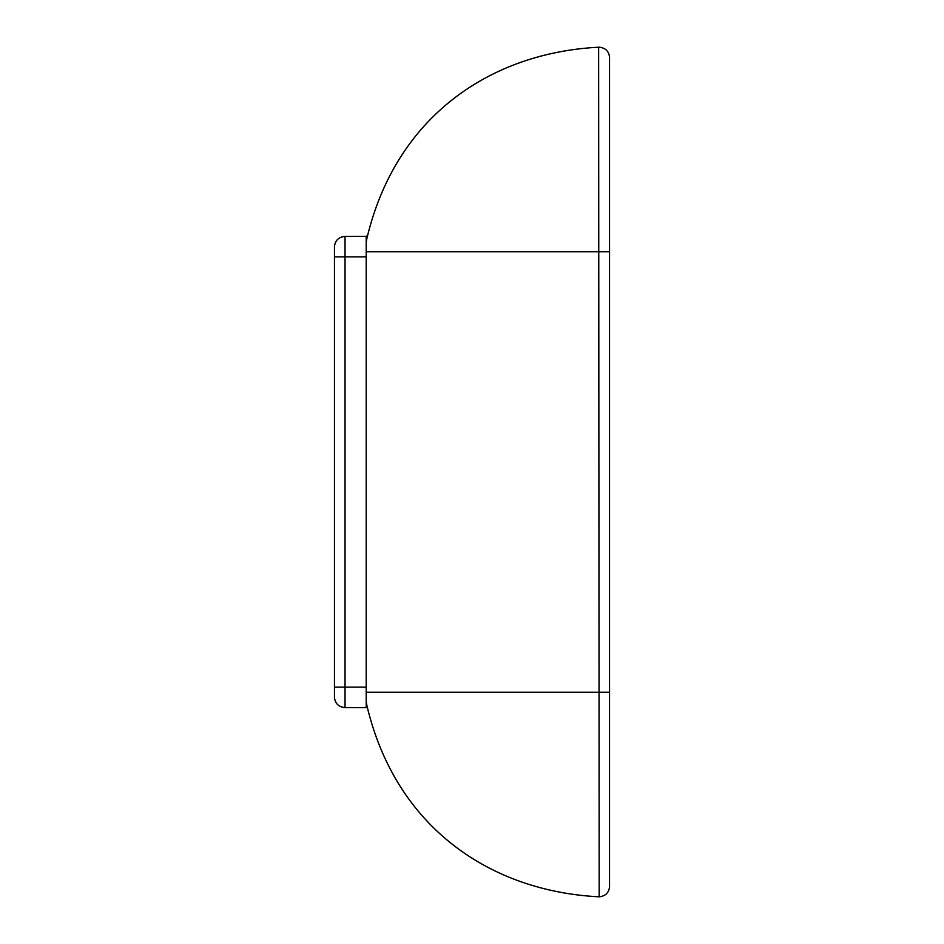 <?xml version="1.0" encoding="UTF-8"?>
<svg xmlns="http://www.w3.org/2000/svg" width="944" height="944" viewBox="0 0 944 944"><rect width="100%" height="100%" fill="white"/><g stroke="black" fill="none" stroke-linecap="round" stroke-linejoin="round"><path stroke-width="1.42" d="M609.541 57.537L609.541 57.242C608.88 51.188 605.423 47.837 599.18 47.2C605.423 47.837 608.88 51.188 609.541 57.242L609.541 251.741L366.201 251.741L366.201 701.545L366.886 705.51L366.201 701.545L366.201 707.622L345.032 707.622C338.66 706.973 335.132 703.563 334.459 697.38L334.459 246.62C335.132 240.437 338.66 237.027 345.032 236.378L345.032 256.862L366.201 256.862M609.541 692.341L609.541 885.932M367.322 236.708L366.886 238.49C395.737 116.407 490.42 52.817 598.626 47.212L599.18 896.8C605.423 896.163 608.88 892.812 609.541 886.758L609.541 251.741M598.626 896.788C490.42 891.183 395.737 827.593 366.886 705.51L367.688 708.791L366.886 705.51C395.737 827.593 490.42 891.183 598.626 896.788M366.886 238.49L366.201 242.455L366.886 238.49C395.737 116.407 490.42 52.817 598.626 47.212L599.18 47.2M366.201 242.455L366.201 251.741L366.201 236.378L367.629 235.422M609.541 692.259L366.201 692.259L366.201 701.545M366.201 236.378L345.032 236.378M366.201 687.138L345.032 687.138L345.032 707.622M334.459 687.138L345.032 687.138L345.032 256.862L334.459 256.862"/></g></svg>
